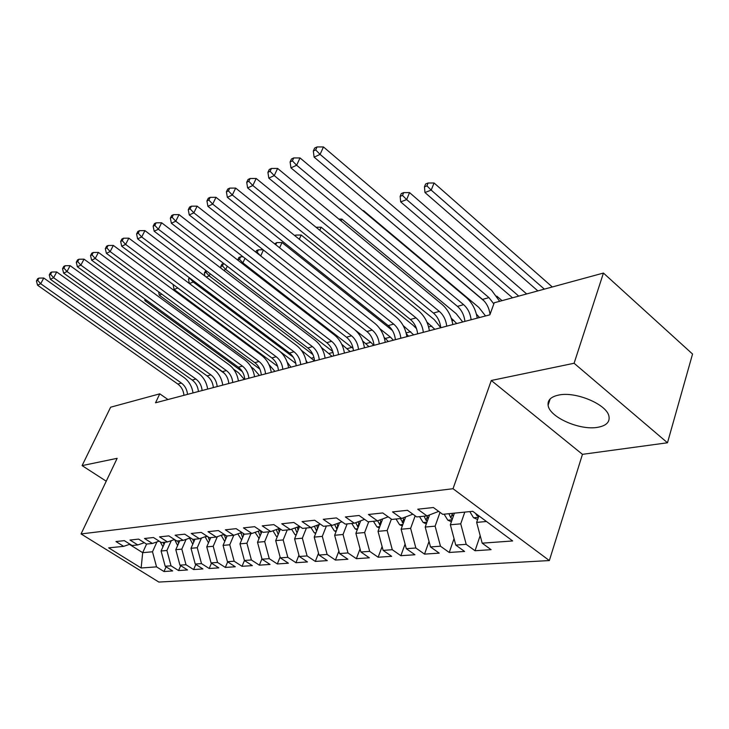 <?xml version="1.0" encoding="UTF-8"?>
<svg xmlns="http://www.w3.org/2000/svg" width="729" height="729" viewBox="0 0 729 729"><rect width="100%" height="100%" fill="white"/><g stroke="black" fill="none" stroke-linecap="round" stroke-linejoin="round"><path stroke-width="1.09" d="M558.724 395.054C551.051 396.676 547.515 400.057 548.099 405.187C549.128 416.997 579.673 430.648 597.616 427.331C606.191 425.8 609.973 422.137 608.97 416.341C607.093 404.486 575.737 391.218 558.724 395.054M667.482 442.776L574.097 363.261L491.3 380.483L582.453 454.34L667.482 442.776L692.55 354.039L603.439 273.056L494.235 302.781L489.87 314.819L155.532 402.8L159.779 393.833L110.626 407.21L82.095 465.612L106.234 481.204M582.453 454.34L549.347 560.565L158.849 582.061L81.056 533.938L453.019 488.722L549.347 560.565M146.593 544.044L142.684 552.673L141.153 567.991L156.544 566.87L163.998 571.527L172.673 570.944L165.173 566.242L171.023 565.822L178.559 570.552L187.535 569.95L179.945 565.166L185.995 564.729L193.613 569.549L202.899 568.93L195.235 564.055L201.496 563.599L209.196 568.511L218.809 567.864L211.055 562.906L217.543 562.433L225.325 567.426L235.276 566.761L227.439 561.713L234.164 561.221L242.028 566.315L252.343 565.622L244.425 560.473L251.396 559.972L259.351 565.157L270.049 564.437L262.039 559.198L269.265 558.669L277.312 563.954L288.411 563.216L280.319 557.867L287.818 557.321L295.947 562.715L307.474 561.941L299.291 556.482L307.091 555.917L315.311 561.421L327.294 560.619L319.02 555.051L327.13 554.459L335.431 560.072L347.888 559.243L339.532 553.557L347.97 552.937L356.363 558.678L369.33 557.813L360.882 551.999L369.667 551.361L378.151 557.22L391.664 556.318L383.126 550.386L392.284 549.712L400.859 555.698L414.938 554.76L406.308 548.691L415.858 547.998L424.533 554.122L439.223 553.138L430.502 546.932L440.48 546.203L449.237 552.473L464.583 551.443L455.771 545.092L466.196 544.335L475.044 550.741L491.091 549.675L482.188 543.169L476.648 522.383L486.453 521.499M141.153 567.991L108.667 547.853L123.657 546.349L129.99 544.199M482.188 543.169L512.678 540.954L472.738 511.311L442.703 514.328L433.391 507.521L417.708 509.206L426.957 515.904L416.706 516.934L407.493 510.3L392.512 511.904L401.661 518.447L391.847 519.431L382.743 512.952L368.418 514.483L377.458 520.87L368.072 521.818L359.069 515.485L345.355 516.961L354.294 523.203L345.3 524.105L336.406 517.918L323.257 519.321L332.096 525.427L323.476 526.292L314.682 520.242L302.079 521.6L310.818 527.559L302.544 528.397L293.842 522.474L281.749 523.777L290.388 529.619L282.442 530.411L273.84 524.625L262.221 525.864L270.76 531.587L263.123 532.352L254.621 526.684L243.45 527.878L251.888 533.482L244.543 534.211L236.141 528.662L225.389 529.81L233.736 535.305L226.664 536.006L218.363 530.566L208.011 531.678L216.258 537.054L209.442 537.738L201.231 532.398L191.262 533.473L199.418 538.749L192.848 539.405L184.738 534.175L175.115 535.204L183.179 540.371L176.846 541.009L168.818 535.879L159.542 536.872L167.515 541.948L161.401 542.558L153.464 537.519L144.506 538.485L152.388 543.469L146.483 544.062L138.638 539.114L129.99 540.034L137.781 544.937L132.077 545.502L124.322 540.645L115.957 541.538L123.657 546.349M464.792 512.104L460.728 523.832L450.349 524.771L454.413 513.152M466.196 544.335L460.728 523.832M455.771 545.092L450.349 524.771M440.024 512.369L435.122 526.147L425.198 527.049L429.545 514.911M440.48 546.203L435.122 526.147M430.502 546.932L425.198 527.049M426.957 515.904L438.685 511.394M415.175 515.84L410.618 528.37L401.114 529.236L405.625 516.934M415.858 547.998L410.618 528.37M406.308 548.691L401.114 529.236M401.661 518.447L412.878 514.173M391.382 519.094L387.145 530.502L378.032 531.332L382.679 518.911M392.284 549.712L387.145 530.502M383.126 550.386L378.032 531.332M377.458 520.87L388.202 516.834M368.728 521.754L364.637 532.544L355.898 533.336L360.673 520.825M369.667 551.361L364.637 532.544M360.882 551.999L355.898 533.336M354.294 523.203L364.582 519.367M347.132 523.914L343.04 534.503L334.638 535.259L339.541 522.684M347.97 552.937L343.04 534.503M339.532 553.557L334.638 535.259M332.096 525.427L341.965 521.782M326.373 526.001L322.291 536.38L314.226 537.118L319.22 524.488M327.13 554.459L322.291 536.38M319.02 555.051L314.226 537.118M310.818 527.559L320.286 524.096M306.426 528.006L302.353 538.193L294.589 538.895L299.619 526.402M307.091 555.917L302.353 538.193M299.291 556.482L294.589 538.895M290.388 529.619L299.482 526.311M287.235 529.928L283.171 539.934L275.699 540.608L280.419 529.054L278.46 528.817M287.818 557.321L283.171 539.934M280.319 557.867L275.699 540.608M270.76 531.587L279.508 528.434M268.755 531.787L264.7 541.601L257.51 542.258L261.939 531.569M269.265 558.669L264.7 541.601M262.039 559.198L257.51 542.258M251.888 533.482L260.308 530.475M250.949 533.573L246.912 543.223L239.978 543.852L244.142 533.947M251.396 559.972L246.912 543.223M244.425 560.473L239.978 543.852M233.736 535.305L241.837 532.425M233.781 535.286L229.763 544.773L223.074 545.383L227.083 535.97M234.164 561.221L229.763 544.773M227.439 561.713L223.074 545.383M216.258 537.054L224.067 534.302M217.342 536.672L213.214 546.276L206.763 546.859L210.754 537.61M217.543 562.433L213.214 546.276M211.055 562.906L206.763 546.859M199.418 538.749L206.945 536.116M201.459 538.029L197.249 547.725L191.007 548.29L194.989 539.187M201.496 563.599L197.249 547.725M195.235 564.055L191.007 548.29M183.179 540.371L190.442 537.847M186.114 539.351L181.822 549.119L175.798 549.666L179.753 540.718M185.995 564.729L181.822 549.119M179.945 565.166L175.798 549.666M167.515 541.948L174.523 539.524M171.288 540.645L166.914 550.477L161.091 551.006L165.018 542.194M171.023 565.822L166.914 550.477M165.173 566.242L161.091 551.006M152.388 543.469L159.159 541.137M156.935 541.902L152.498 551.78L142.684 552.673L129.452 544.381M156.544 566.87L152.498 551.78M137.781 544.937L144.324 542.695M574.097 363.261L603.439 273.056M81.056 533.938L117.159 458.322L82.095 465.612M491.3 380.483L453.019 488.722M167.962 399.528L159.779 393.833M478.871 515.868L476.648 522.383M163.998 571.527L166.084 566.816M178.559 570.552L180.71 565.649M193.613 569.549L195.828 564.437M209.196 568.511L211.474 563.171M225.325 567.426L227.676 561.859M242.028 566.315L244.452 560.492M259.351 565.157L261.948 558.842M277.312 563.954L280.1 557.065M295.947 562.715L298.945 555.188M315.311 561.421L318.527 553.211M335.431 560.072L338.885 551.124M356.363 558.678L360.062 548.919M378.151 557.22L382.105 546.577M400.859 555.698L405.078 544.089M424.533 554.122L429.035 541.437M449.237 552.473L454.049 538.622M475.044 550.741L480.174 535.596M183.954 395.318C183.48 390.516 181.439 386.762 177.821 384.046L37.534 285.194L40.696 283.727L37.717 280.373L38.947 278.095L37.68 278.688L36.45 280.966L37.717 280.373M187.526 394.38C187.052 389.559 185.002 385.787 181.384 383.053L40.696 283.727L43.767 278.022L183.99 377.458C188.975 381.185 191.982 386.343 193.021 392.931M43.767 278.022L38.947 278.095M36.45 280.966L37.534 285.194M162.959 546.823L160.17 541.784M163.059 542.394L163.952 544.59M238.848 380.875L238.274 380.183M131.502 305.898L224.505 373.458M233.526 369.138L238.574 372.811L244.37 379.426M198.425 391.519C197.933 386.634 195.864 382.816 192.219 380.046L50.356 279.262L53.627 277.74L50.583 274.332L51.823 272.017L50.511 272.637L49.271 274.942L50.583 274.332M202.115 390.544C201.623 385.641 199.546 381.805 195.891 379.025L53.627 277.74L56.716 271.953L198.516 373.348C203.555 377.139 206.599 382.388 207.656 389.086M56.716 271.953L51.823 272.017M49.271 274.942L50.356 279.262M213.369 387.582C212.868 382.625 210.772 378.734 207.091 375.918L63.623 273.12L67.013 271.543L63.906 268.081L65.154 265.73L63.797 266.367L62.548 268.719L63.906 268.081M217.187 386.58C216.677 381.595 214.581 377.695 210.881 374.861L67.013 271.543L70.13 265.666L213.524 369.102C218.609 372.966 221.689 378.296 222.773 385.103M70.13 265.666L65.154 265.73M62.548 268.719L63.623 273.12M177.621 545.547L174.586 539.56M177.648 540.927L178.623 543.278M146.401 300.138L145.007 300.676L242.329 371.626M251.168 366.997L253.546 368.746L259.406 375.462M144.624 298.844L145.007 300.676M192.784 544.226L189.576 538.157M194.725 539.788L194.57 539.232M192.693 539.305L193.796 541.92M161.838 294.179L159.296 295.163L259.861 369.12M268.928 364.491L274.915 371.38M158.603 291.791L159.296 295.163M228.815 383.518C228.305 378.479 226.181 374.515 222.463 371.644L77.365 266.75L80.873 265.128L77.702 261.602L78.96 259.223L77.556 259.879L76.299 262.267L77.702 261.602M232.761 382.479C232.241 377.412 230.118 373.439 226.382 370.56L80.873 265.128L84.017 259.159L229.034 364.7C234.173 368.646 237.289 374.077 238.401 380.994M84.017 259.159L78.96 259.223M76.299 262.267L77.365 266.75M244.798 379.308C244.27 374.187 242.119 370.159 238.356 367.234L91.608 260.162L95.244 258.476L92 254.895L93.276 252.471L91.818 253.154L90.551 255.578L92 254.895M248.881 378.233C248.343 373.093 246.192 369.047 242.42 366.104L95.244 258.476L98.415 252.416L245.081 360.162C250.266 364.181 253.428 369.703 254.558 376.738M98.415 252.416L93.276 252.471M90.551 255.578L91.608 260.162M208.485 542.859L205.086 536.763M210.435 538.348L210.234 537.656M208.139 536.89L209.496 540.526M272.117 358.139L177.83 288.001L174.058 289.449L277.64 366.332M173.447 284.729L173.21 285.203L173.784 284.975M287.18 362.14L290.944 367.17M173.21 285.203L174.058 289.449M224.76 541.41L221.151 535.332M224.204 534.393L225.753 539.086M226.71 536.854L226.418 535.842M295.837 363.434L279.863 351.378M293.304 357.201L193.249 282.041L189.385 283.535M189.248 277.676L188.51 279.216L190.178 278.378M306.043 360.509L307.492 362.814M193.723 281.039L193.249 282.041L190.069 278.606M188.51 279.216L189.33 283.49M261.328 374.961C260.782 369.749 258.613 365.648 254.804 362.659L106.379 253.328L110.152 251.578L106.835 247.933L108.111 245.473L106.607 246.183L105.322 248.644L106.835 247.933M265.556 373.849C265.001 368.61 262.823 364.5 259.014 361.493L110.152 251.578L113.341 245.418L261.675 355.46C266.923 359.561 270.122 365.183 271.279 372.337M113.341 245.418L108.111 245.473M105.322 248.644L106.379 253.328M241.627 539.925L237.8 533.865M240.934 532.744L242.602 537.601M243.568 535.314L243.058 533.236M319.275 359.707C318.664 354.194 316.395 349.838 312.468 346.649L158.393 229.243L154.156 231.202L307.784 347.952C311.711 351.123 313.971 355.46 314.573 360.946L301.232 350.139M312.914 354.558L209.205 275.872L206.216 277.029M205.86 270.495L204.348 273.011L205.961 272.382L206.589 271.051M210.198 273.794L209.205 275.872L205.961 272.382M204.348 273.011L204.904 276.045M278.451 370.45C277.886 365.156 275.68 360.983 271.844 357.93L121.697 246.229L125.625 244.415L122.226 240.707L123.52 238.21L121.953 238.948L120.659 241.445L122.226 240.707M282.825 369.302C282.26 363.981 280.045 359.789 276.191 356.727L125.625 244.415L128.833 238.155L278.87 350.594C284.173 354.777 287.408 360.5 288.593 367.781M128.833 238.155L123.52 238.21M120.659 241.445L121.697 246.229M259.114 538.385L255.059 532.343M261.046 533.728L260.381 530.521M258.303 531.186L260.08 536.061M332.069 356.344L321.361 347.423M332.761 351.533L225.744 269.484L223.685 270.286M221.889 264.19L220.75 266.586L222.427 265.93L223.557 263.524L221.889 264.19M227.284 266.222L225.744 269.484L222.427 265.93M220.75 266.586L221.051 268.263M296.184 365.785C295.6 360.39 293.368 356.144 289.486 353.027L137.617 238.857L141.69 236.971L138.218 233.207L139.512 230.665L137.881 231.43L136.587 233.973L138.218 233.207M300.722 364.591C300.129 359.178 297.897 354.905 293.997 351.779L141.69 236.971L144.925 230.619L296.685 345.546C302.043 349.811 305.323 355.652 306.535 363.06M144.925 230.619L139.512 230.665M136.587 233.973L137.617 238.857M277.266 536.79L276.382 536.389L272.965 530.794M279.189 532.079L278.505 529.263M276.309 529.591L278.205 534.466M350.184 351.578L341.746 344.298M353.1 348.38L242.885 262.859L241.837 263.269M238.902 257.492L237.754 259.934L239.495 259.251L240.634 256.808L238.902 257.492M245.008 258.312L242.885 262.859L239.495 259.251M243.039 256.781L240.634 256.808M154.448 223.621L153.145 226.2L154.83 225.407L156.143 222.828L154.448 223.621M154.83 225.407L158.393 229.243L161.647 222.782L315.156 340.315C320.569 344.671 323.886 350.622 325.134 358.167M161.647 222.782L156.143 222.828M153.145 226.2L154.156 231.202M296.102 535.141L294.963 534.621L291.564 529.19M298.015 530.375L297.241 527.131M295.008 527.933L297.004 532.781L297.997 530.32M368.956 346.639L362.623 340.926M373.749 345.373L370.824 342.32L355.196 330.073M256.435 252.617L257.2 252.316L258.348 249.837L256.544 250.539L255.815 252.134M263.415 250.029L260.69 255.952M263.105 249.783L258.348 249.837M260.499 255.806L257.2 252.316M333.645 355.925C333.025 350.339 330.729 345.92 326.765 342.676L171.351 223.238L175.762 221.206L172.117 217.297L173.429 214.672L171.67 215.502L170.358 218.117L172.117 217.297M338.52 354.649C337.901 349.027 335.595 344.589 331.622 341.327L175.762 221.206L179.042 214.627L334.319 334.884C339.787 339.34 343.149 345.409 344.425 353.091M179.042 214.627L173.429 214.672M170.358 218.117L171.351 223.238M315.684 533.428L314.272 532.79L310.891 527.532M317.589 528.616L316.751 525.39M314.445 526.238L316.605 531.104M388.393 341.518L384.11 337.354M393.368 340.215L390.416 337.099L379.873 328.733M275.762 244.734L276.738 242.593L274.633 243.841M279.617 247.805L282.005 242.538L392.421 330.501M282.005 242.538L276.738 242.593M353.437 350.722C352.8 345.027 350.476 340.516 346.466 337.208L189.258 214.955L193.841 212.832L190.105 208.849L191.426 206.179L189.595 207.045L188.273 209.715L190.105 208.849M358.504 349.382C357.857 343.66 355.533 339.14 351.515 335.805L193.841 212.832L197.14 206.143L354.212 329.253C359.734 333.809 363.142 339.996 364.454 347.824M197.14 206.143L191.426 206.179M188.273 209.715L189.258 214.955M336.042 531.66L334.338 530.885L330.92 525.545M337.937 526.785L337.035 523.604M334.666 524.479L336.962 529.309M408.559 336.215L406.299 333.663M413.717 334.857L403.192 325.626M295.373 236.105L295.837 235.075L294.662 235.54M299.3 239.267L301.195 235.03L413.197 325.353L416.523 328.651M301.195 235.03L295.837 235.075M374.004 345.309C373.339 339.504 370.988 334.912 366.942 331.522L207.902 206.325L212.686 204.111L208.849 200.056L210.18 197.34L208.266 198.242L206.936 200.949L208.849 200.056M379.271 343.924C378.606 338.092 376.237 333.472 372.182 330.064L212.686 204.111L216.003 197.313L374.879 323.403C380.456 328.059 383.919 334.374 385.258 342.348M216.003 197.313L210.18 197.34M206.936 200.949L207.902 206.325M357.237 529.819L355.205 528.908L351.743 523.458M359.115 524.889L358.158 521.764M355.706 522.675L358.149 527.431M434.821 329.298L426.884 322.054M319.785 230.318L321.152 227.211L434.274 319.63L440.772 327.74C440.052 321.58 437.591 316.687 433.418 313.051L268.801 178.131L274.25 175.607L270.094 171.315L271.443 168.445L269.274 169.474L267.917 172.336L270.094 171.315M321.152 227.211L316.022 227.257M395.382 339.678C394.699 333.764 392.311 329.071 388.22 325.608L227.339 197.322L232.332 195.017L228.396 190.889L229.726 188.118L227.74 189.057L226.4 191.818L228.396 190.889M400.859 338.238C400.166 332.296 397.77 327.576 393.678 324.095L232.332 195.017L235.658 188.091L396.376 317.315C402.007 322.072 405.515 328.524 406.882 336.652M235.658 188.091L229.726 188.118M226.4 191.818L227.339 197.322M379.308 527.914L376.929 526.848L373.412 521.281M381.176 522.93L380.155 519.859M377.622 520.816L380.228 525.472M456.746 323.53L451.242 318.181M341.108 220.942L341.91 219.083L456.163 313.68L462.724 321.963M341.91 219.083L338.885 219.101M417.626 333.827C416.915 327.795 414.491 323.002 410.363 319.457L247.623 187.936L252.826 185.521L248.789 181.311L250.129 178.496L248.051 179.48L246.712 182.286L248.789 181.311M423.33 332.324C422.61 326.264 420.186 321.453 416.04 317.88L252.826 185.521L256.18 178.477L418.738 310.982C424.424 315.857 427.978 322.437 429.39 330.729M256.18 178.477L250.129 178.496M246.712 182.286L247.623 187.936M402.317 525.937L399.556 524.698L395.993 519.012M404.176 520.889L403.101 517.9M400.394 518.574L403.246 523.413M479.527 317.534L476.383 314.09M363.334 211.082L363.525 210.617L478.907 307.501L485.532 315.958M363.525 210.617L362.787 210.626M446.731 326.173C445.984 319.985 443.514 315.065 439.332 311.411L274.25 175.607L277.612 168.435L442.02 304.385C447.77 309.378 451.369 316.104 452.827 324.569M277.612 168.435L271.443 168.445M267.917 172.336L268.801 178.131M426.328 523.887L423.148 522.456L419.539 516.651M428.169 518.766L427.039 515.877M424.132 516.187L426.064 520.315L427.267 521.262M377.631 210.809L484.247 301.104M496.75 296.12L502.062 300.658M464.92 321.38C464.154 315.101 461.667 310.098 457.447 306.38L290.953 167.88L296.639 165.237L292.375 160.863L293.723 157.938L291.454 159.013L290.096 161.929L292.375 160.863M471.116 319.749C470.342 313.443 467.845 308.413 463.617 304.667L296.639 165.237L300.02 157.938L466.296 297.514C472.1 302.626 475.755 309.506 477.24 318.136M300.02 157.938L293.723 157.938M290.096 161.929L290.953 167.88M451.406 521.754L447.77 520.123L444.116 514.182M453.219 516.56L451.953 513.398M448.909 513.699L450.868 517.918L452.372 519.002M518.756 296.111L406.664 199.591L400.695 201.897L512.514 297.806M401.296 193.559L400.139 196.356L402.517 195.418L403.675 192.62L401.296 193.559M402.517 195.418L406.664 199.591L409.543 192.593L526.675 293.951M409.543 192.593L403.675 192.62M400.139 196.356L400.695 201.897M490.043 314.336C489.168 308.103 486.662 303.127 482.516 299.419L314.126 157.145L320.086 154.393L315.684 149.919L317.051 146.939L314.664 148.06L313.306 151.031L315.684 149.919M493.834 303.911L488.949 297.632L320.086 154.393L323.466 146.948L491.619 290.342L499.666 301.305M323.466 146.948L317.051 146.939M313.306 151.031L314.126 157.145M477.613 519.54L473.495 517.681L469.786 511.603M475.627 513.453L476.784 515.421L478.616 516.615M544.363 289.14L431.194 190.114L424.961 192.52L537.856 290.907M425.599 183.99L424.442 186.834L426.939 185.859L428.087 183.015L425.599 183.99M426.939 185.859L431.194 190.114L434.074 182.988L552.309 286.98M434.074 182.988L428.087 183.015M424.442 186.834L424.961 192.52M177.821 384.046L181.384 383.053M192.219 380.046L195.891 379.025M207.091 375.918L210.881 374.861M189.586 538.33L190.971 538.193M222.463 371.644L226.382 370.56M238.356 367.234L242.42 366.104M205.131 536.744L207.537 536.498M222.026 535.022L224.24 534.794M294.826 362.595L295.591 362.386M254.804 362.659L259.014 361.493M239.559 533.236L240.971 533.09M311.73 358.085L313.962 357.492M271.844 357.93L276.191 356.727M258.622 538.157L259.232 538.102M260.435 531.104L261.146 531.031M257.765 531.377L258.312 531.323M329.207 353.419L333.016 352.408M289.486 353.027L293.997 351.779M276.537 536.462L277.43 536.38M347.305 348.599L351.925 347.359M307.784 347.952L312.468 346.649M295.127 534.694L296.329 534.585M297.259 527.349L299.318 527.14M366.04 343.596L370.824 342.32M326.765 342.676L331.622 341.327M314.436 532.863L315.967 532.726M316.842 525.354L318.965 525.144M385.45 338.42L390.416 337.099M317.461 528.306L316.432 530.903M346.466 337.208L351.515 335.805M334.502 530.967L336.388 530.785M338.183 523.185L339.395 523.058M406.108 332.916L410.728 331.677M337.691 526.201L336.625 528.953M366.942 331.522L372.182 330.064M355.369 528.981L357.638 528.771M428.588 326.911L431.814 326.054M358.741 524.014L357.629 526.921M388.22 325.608L393.678 324.095M377.103 526.921L379.773 526.666M452.007 320.669L453.702 320.213M380.666 521.727L379.508 524.807M410.363 319.457L416.04 317.88M399.729 524.78L402.855 524.479M403.502 519.33L402.29 522.611M433.418 313.051L439.332 311.411M423.33 522.538L426.939 522.201M427.312 516.815L426.064 520.315M457.447 306.38L463.617 304.667M447.961 520.205L452.08 519.813M452.18 514.182L450.868 517.918M482.516 299.419L488.949 297.632M473.686 517.763L478.37 517.317M477.085 514.537L476.784 515.421M550.158 398.927L548.099 405.187"/></g></svg>
